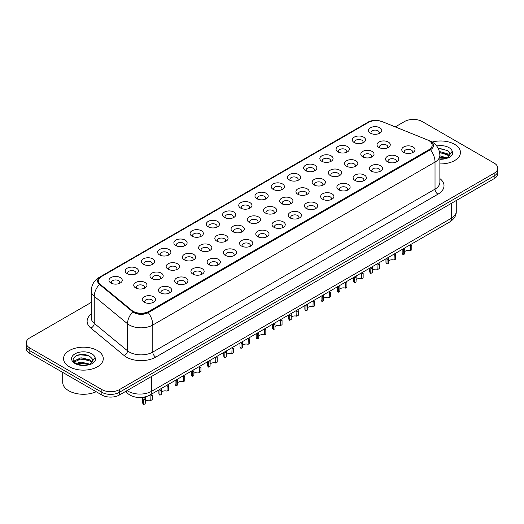 <?xml version="1.0" encoding="UTF-8"?>
<svg xmlns="http://www.w3.org/2000/svg" width="524" height="524" viewBox="0 0 524 524"><rect width="100%" height="100%" fill="white"/><g stroke="black" fill="none" stroke-linecap="round" stroke-linejoin="round"><path stroke-width="0.79" d="M354.217 142.541L354.217 142.541A6.622 3.825 180 0 1 354.224 137.131A6.622 3.825 180 0 1 363.591 137.131A6.622 3.825 180 0 1 363.591 142.541A6.622 3.825 180 0 1 354.217 142.541M362.503 143.052A4.14 2.391 0 0 0 363.047 141.866A4.14 2.391 0 0 0 361.835 140.177A4.14 2.391 0 0 0 357.322 139.659A4.14 2.391 0 0 0 354.768 141.866A4.14 2.391 0 0 0 355.305 143.052M338 151.908L338 151.908A6.622 3.825 180 0 1 338 146.497A6.622 3.825 180 0 1 347.373 146.497A6.622 3.825 180 0 1 347.373 151.908A6.622 3.825 180 0 1 338 151.908M346.285 152.412A4.14 2.391 0 0 0 346.829 151.233A4.14 2.391 0 0 0 345.611 149.543A4.14 2.391 0 0 0 341.104 149.019A4.14 2.391 0 0 0 338.543 151.233A4.14 2.391 0 0 0 339.087 152.412M321.782 161.268L321.782 161.268A6.622 3.825 180 0 1 321.782 155.864A6.622 3.825 180 0 1 331.148 155.864A6.622 3.825 180 0 1 331.148 161.268A6.622 3.825 180 0 1 321.782 161.268M330.061 161.778A4.14 2.391 0 0 0 330.605 160.593A4.14 2.391 0 0 0 329.393 158.903A4.14 2.391 0 0 0 324.88 158.386A4.14 2.391 0 0 0 322.326 160.593A4.14 2.391 0 0 0 322.869 161.778M305.564 170.634L305.564 170.634A6.622 3.825 180 0 1 305.564 165.224A6.622 3.825 180 0 1 314.931 165.224A6.622 3.825 180 0 1 314.931 170.634A6.622 3.825 180 0 1 305.564 170.634M313.843 171.138A4.14 2.391 0 0 0 314.387 169.959A4.14 2.391 0 0 0 313.175 168.269A4.14 2.391 0 0 0 308.662 167.752A4.14 2.391 0 0 0 306.108 169.959A4.14 2.391 0 0 0 306.651 171.138M289.346 180.001L289.346 180.001A6.622 3.825 180 0 1 289.346 174.59A6.622 3.825 180 0 1 298.713 174.59A6.622 3.825 180 0 1 298.713 180.001A6.622 3.825 180 0 1 289.346 180.001M297.625 180.505A4.14 2.391 0 0 0 298.169 179.319A4.14 2.391 0 0 0 296.957 177.629A4.14 2.391 0 0 0 292.444 177.112A4.14 2.391 0 0 0 289.89 179.319A4.14 2.391 0 0 0 290.434 180.505M273.122 189.361L273.122 189.361A6.622 3.825 180 0 1 273.122 183.957A6.622 3.825 180 0 1 282.495 183.957A6.622 3.825 180 0 1 282.495 189.361A6.622 3.825 180 0 1 273.122 189.361M281.408 189.871A4.14 2.391 0 0 0 281.951 188.686A4.14 2.391 0 0 0 280.74 186.996A4.14 2.391 0 0 0 276.227 186.478A4.14 2.391 0 0 0 273.672 188.686A4.14 2.391 0 0 0 274.209 189.871M256.904 198.727L256.904 198.727A6.622 3.825 180 0 1 256.904 193.317A6.622 3.825 180 0 1 266.277 193.317A6.622 3.825 180 0 1 266.277 198.727A6.622 3.825 180 0 1 256.904 198.727M265.19 199.231A4.14 2.391 0 0 0 265.733 198.052A4.14 2.391 0 0 0 264.515 196.362A4.14 2.391 0 0 0 260.009 195.845A4.14 2.391 0 0 0 257.448 198.052A4.14 2.391 0 0 0 257.991 199.231M240.686 208.094L240.686 208.094A6.622 3.825 180 0 1 240.686 202.683A6.622 3.825 180 0 1 250.053 202.683A6.622 3.825 180 0 1 250.053 208.094A6.622 3.825 180 0 1 240.686 208.094M248.966 208.598A4.14 2.391 0 0 0 249.509 207.412A4.14 2.391 0 0 0 248.297 205.722A4.14 2.391 0 0 0 243.784 205.205A4.14 2.391 0 0 0 241.23 207.412A4.14 2.391 0 0 0 241.774 208.598M224.469 217.453L224.469 217.453A6.622 3.825 180 0 1 224.469 212.043A6.622 3.825 180 0 1 233.835 212.043A6.622 3.825 180 0 1 233.835 217.453A6.622 3.825 180 0 1 224.469 217.453M232.748 217.964A4.14 2.391 0 0 0 233.291 216.779A4.14 2.391 0 0 0 232.08 215.089A4.14 2.391 0 0 0 227.567 214.571A4.14 2.391 0 0 0 225.012 216.779A4.14 2.391 0 0 0 225.556 217.964M208.251 226.82L208.251 226.82A6.622 3.825 180 0 1 208.251 221.41A6.622 3.825 180 0 1 217.617 221.41A6.622 3.825 180 0 1 217.617 226.82A6.622 3.825 180 0 1 208.251 226.82M216.53 227.324A4.14 2.391 0 0 0 217.074 226.145A4.14 2.391 0 0 0 215.862 224.455A4.14 2.391 0 0 0 211.349 223.931A4.14 2.391 0 0 0 208.794 226.145A4.14 2.391 0 0 0 209.338 227.324M192.026 236.18L192.026 236.18A6.622 3.825 180 0 1 192.026 230.776A6.622 3.825 180 0 1 201.399 230.776A6.622 3.825 180 0 1 201.399 236.18A6.622 3.825 180 0 1 192.026 236.18M200.312 236.691A4.14 2.391 0 0 0 200.856 235.505A4.14 2.391 0 0 0 199.644 233.815A4.14 2.391 0 0 0 195.131 233.298A4.14 2.391 0 0 0 192.577 235.505A4.14 2.391 0 0 0 193.114 236.691M175.809 245.546L175.809 245.546A6.622 3.825 180 0 1 175.809 240.136A6.622 3.825 180 0 1 185.182 240.136A6.622 3.825 180 0 1 185.182 245.546A6.622 3.825 180 0 1 175.809 245.546M184.094 246.051A4.14 2.391 0 0 0 184.638 244.872A4.14 2.391 0 0 0 183.42 243.182A4.14 2.391 0 0 0 178.913 242.664A4.14 2.391 0 0 0 176.352 244.872A4.14 2.391 0 0 0 176.896 246.051M159.591 254.913L159.591 254.913A6.622 3.825 180 0 1 159.591 249.503A6.622 3.825 180 0 1 168.957 249.503A6.622 3.825 180 0 1 168.957 254.913A6.622 3.825 180 0 1 159.591 254.913M167.87 255.417A4.14 2.391 0 0 0 168.414 254.232A4.14 2.391 0 0 0 167.202 252.542A4.14 2.391 0 0 0 162.689 252.024A4.14 2.391 0 0 0 160.134 254.232A4.14 2.391 0 0 0 160.678 255.417M143.373 264.273L143.373 264.273A6.622 3.825 180 0 1 143.373 258.869A6.622 3.825 180 0 1 152.739 258.869A6.622 3.825 180 0 1 152.739 264.273A6.622 3.825 180 0 1 143.373 264.273M151.652 264.784A4.14 2.391 0 0 0 152.196 263.598A4.14 2.391 0 0 0 150.984 261.908A4.14 2.391 0 0 0 146.471 261.391A4.14 2.391 0 0 0 143.917 263.598A4.14 2.391 0 0 0 144.46 264.784M127.155 273.639L127.155 273.639A6.622 3.825 180 0 1 127.155 268.229A6.622 3.825 180 0 1 136.522 268.229A6.622 3.825 180 0 1 136.522 273.639A6.622 3.825 180 0 1 127.155 273.639M135.434 274.144A4.14 2.391 0 0 0 135.978 272.965A4.14 2.391 0 0 0 134.766 271.275A4.14 2.391 0 0 0 130.253 270.757A4.14 2.391 0 0 0 127.699 272.965A4.14 2.391 0 0 0 128.242 274.144M110.931 283.006L110.931 283.006A6.622 3.825 180 0 1 110.931 277.596A6.622 3.825 180 0 1 120.304 277.596A6.622 3.825 180 0 1 120.304 283.006A6.622 3.825 180 0 1 110.931 283.006M119.217 283.51A4.14 2.391 0 0 0 119.76 282.325A4.14 2.391 0 0 0 118.548 280.635A4.14 2.391 0 0 0 114.035 280.117A4.14 2.391 0 0 0 111.474 282.325A4.14 2.391 0 0 0 112.018 283.51M370.442 133.181L370.442 133.181A6.622 3.825 180 0 1 370.442 127.771A6.622 3.825 180 0 1 379.808 127.771A6.622 3.825 180 0 1 379.808 133.181A6.622 3.825 180 0 1 370.442 133.181M378.721 133.685A4.14 2.391 0 0 0 379.265 132.5A4.14 2.391 0 0 0 378.053 130.81A4.14 2.391 0 0 0 373.54 130.293A4.14 2.391 0 0 0 370.985 132.5A4.14 2.391 0 0 0 371.529 133.685M362.739 156.827L362.739 156.827A6.622 3.825 180 0 1 362.739 151.416A6.622 3.825 180 0 1 372.106 151.416A6.622 3.825 180 0 1 372.106 156.827A6.622 3.825 180 0 1 362.739 156.827M371.025 157.331A4.14 2.391 0 0 0 371.562 156.152A4.14 2.391 0 0 0 370.35 154.456A4.14 2.391 0 0 0 365.837 153.938A4.14 2.391 0 0 0 363.283 156.152A4.14 2.391 0 0 0 363.826 157.331M346.521 166.187L346.521 166.187A6.622 3.825 180 0 1 346.521 160.783A6.622 3.825 180 0 1 355.888 160.783A6.622 3.825 180 0 1 355.888 166.187A6.622 3.825 180 0 1 346.521 166.187M354.8 166.698A4.14 2.391 0 0 0 355.344 165.512A4.14 2.391 0 0 0 354.132 163.822A4.14 2.391 0 0 0 349.619 163.305A4.14 2.391 0 0 0 347.065 165.512A4.14 2.391 0 0 0 347.609 166.698M330.303 175.553L330.303 175.553A6.622 3.825 180 0 1 330.303 170.143A6.622 3.825 180 0 1 339.67 170.143A6.622 3.825 180 0 1 339.67 175.553A6.622 3.825 180 0 1 330.303 175.553M338.583 176.057A4.14 2.391 0 0 0 339.126 174.878A4.14 2.391 0 0 0 337.914 173.189A4.14 2.391 0 0 0 333.402 172.671A4.14 2.391 0 0 0 330.847 174.878A4.14 2.391 0 0 0 331.391 176.057M314.086 184.92L314.086 184.92A6.622 3.825 180 0 1 314.086 179.509A6.622 3.825 180 0 1 323.452 179.509A6.622 3.825 180 0 1 323.452 184.92A6.622 3.825 180 0 1 314.086 184.92M322.365 185.424A4.14 2.391 0 0 0 322.908 184.238A4.14 2.391 0 0 0 321.697 182.548A4.14 2.391 0 0 0 317.184 182.031A4.14 2.391 0 0 0 314.629 184.238A4.14 2.391 0 0 0 315.166 185.424M297.861 194.28L297.861 194.28A6.622 3.825 180 0 1 297.861 188.869A6.622 3.825 180 0 1 307.234 188.869A6.622 3.825 180 0 1 307.234 194.28A6.622 3.825 180 0 1 297.861 194.28M306.147 194.79A4.14 2.391 0 0 0 306.691 193.605A4.14 2.391 0 0 0 305.472 191.915A4.14 2.391 0 0 0 300.966 191.398A4.14 2.391 0 0 0 298.405 193.605A4.14 2.391 0 0 0 298.949 194.79M281.643 203.646L281.643 203.646A6.622 3.825 180 0 1 281.643 198.236A6.622 3.825 180 0 1 291.01 198.236A6.622 3.825 180 0 1 291.01 203.646A6.622 3.825 180 0 1 281.643 203.646M289.929 204.15A4.14 2.391 0 0 0 290.466 202.971A4.14 2.391 0 0 0 289.255 201.282A4.14 2.391 0 0 0 284.742 200.764A4.14 2.391 0 0 0 282.187 202.971A4.14 2.391 0 0 0 282.731 204.15M265.426 213.013A6.622 3.825 180 0 1 265.426 213.006A6.622 3.825 180 0 1 265.426 207.602A6.622 3.825 180 0 1 274.792 207.602A6.622 3.825 180 0 1 274.792 213.006A6.622 3.825 180 0 1 265.426 213.013M273.705 213.517A4.14 2.391 0 0 0 274.248 212.331A4.14 2.391 0 0 0 273.037 210.641A4.14 2.391 0 0 0 268.524 210.124A4.14 2.391 0 0 0 265.969 212.331A4.14 2.391 0 0 0 266.513 213.517M249.208 222.373L249.208 222.373A6.622 3.825 180 0 1 249.208 216.962A6.622 3.825 180 0 1 258.574 216.962A6.622 3.825 180 0 1 258.574 222.373A6.622 3.825 180 0 1 249.208 222.373M257.487 222.883A4.14 2.391 0 0 0 258.031 221.698A4.14 2.391 0 0 0 256.819 220.008A4.14 2.391 0 0 0 252.306 219.491A4.14 2.391 0 0 0 249.752 221.698A4.14 2.391 0 0 0 250.295 222.883M232.99 231.739L232.99 231.739A6.622 3.825 180 0 1 232.99 226.329A6.622 3.825 180 0 1 242.357 226.329A6.622 3.825 180 0 1 242.357 231.739A6.622 3.825 180 0 1 232.99 231.739M241.269 232.243A4.14 2.391 0 0 0 241.813 231.064A4.14 2.391 0 0 0 240.601 229.368A4.14 2.391 0 0 0 236.088 228.85A4.14 2.391 0 0 0 233.534 231.064A4.14 2.391 0 0 0 234.071 232.243M216.766 241.099L216.766 241.099A6.622 3.825 180 0 1 216.766 235.695A6.622 3.825 180 0 1 226.139 235.695A6.622 3.825 180 0 1 226.139 241.099A6.622 3.825 180 0 1 216.766 241.099M225.051 241.61A4.14 2.391 0 0 0 225.595 240.424A4.14 2.391 0 0 0 224.377 238.734A4.14 2.391 0 0 0 219.87 238.217A4.14 2.391 0 0 0 217.309 240.424A4.14 2.391 0 0 0 217.853 241.61M200.548 250.465L200.548 250.465A6.622 3.825 180 0 1 200.548 245.055A6.622 3.825 180 0 1 209.914 245.055A6.622 3.825 180 0 1 209.914 250.465A6.622 3.825 180 0 1 200.548 250.465M208.834 250.97A4.14 2.391 0 0 0 209.371 249.791A4.14 2.391 0 0 0 208.159 248.101A4.14 2.391 0 0 0 203.646 247.583A4.14 2.391 0 0 0 201.092 249.791A4.14 2.391 0 0 0 201.635 250.97M184.33 259.832L184.33 259.832A6.622 3.825 180 0 1 184.33 254.422A6.622 3.825 180 0 1 193.697 254.422A6.622 3.825 180 0 1 193.697 259.832A6.622 3.825 180 0 1 184.33 259.832M192.609 260.336A4.14 2.391 0 0 0 193.153 259.151A4.14 2.391 0 0 0 191.941 257.461A4.14 2.391 0 0 0 187.428 256.943A4.14 2.391 0 0 0 184.874 259.151A4.14 2.391 0 0 0 185.417 260.336M168.112 269.192L168.112 269.192A6.622 3.825 180 0 1 168.112 263.782A6.622 3.825 180 0 1 177.479 263.782A6.622 3.825 180 0 1 177.479 269.192A6.622 3.825 180 0 1 168.112 269.192M176.392 269.703A4.14 2.391 0 0 0 176.935 268.517A4.14 2.391 0 0 0 175.723 266.827A4.14 2.391 0 0 0 171.21 266.31A4.14 2.391 0 0 0 168.656 268.517A4.14 2.391 0 0 0 169.2 269.703M151.895 278.558L151.895 278.558A6.622 3.825 180 0 1 151.895 273.148A6.622 3.825 180 0 1 161.261 273.148A6.622 3.825 180 0 1 161.261 278.558A6.622 3.825 180 0 1 151.895 278.558M160.174 279.063A4.14 2.391 0 0 0 160.717 277.884A4.14 2.391 0 0 0 159.506 276.194A4.14 2.391 0 0 0 154.993 275.67A4.14 2.391 0 0 0 152.438 277.884A4.14 2.391 0 0 0 152.975 279.063M135.67 287.918L135.67 287.918A6.622 3.825 180 0 1 135.67 282.515A6.622 3.825 180 0 1 145.043 282.515A6.622 3.825 180 0 1 145.043 287.918A6.622 3.825 180 0 1 135.67 287.918M143.956 288.429A4.14 2.391 0 0 0 144.5 287.244A4.14 2.391 0 0 0 143.281 285.554A4.14 2.391 0 0 0 138.775 285.036A4.14 2.391 0 0 0 136.214 287.244A4.14 2.391 0 0 0 136.757 288.429M378.957 147.46L378.957 147.46A6.622 3.825 180 0 1 378.957 142.05A6.622 3.825 180 0 1 388.33 142.05A6.622 3.825 180 0 1 388.33 147.46A6.622 3.825 180 0 1 378.957 147.46M387.243 147.971A4.14 2.391 0 0 0 387.786 146.786A4.14 2.391 0 0 0 386.568 145.096A4.14 2.391 0 0 0 382.061 144.578A4.14 2.391 0 0 0 379.5 146.786A4.14 2.391 0 0 0 380.044 147.971M387.478 161.746L387.478 161.746A6.622 3.825 180 0 1 387.478 156.335A6.622 3.825 180 0 1 396.845 156.335A6.622 3.825 180 0 1 396.845 161.746A6.622 3.825 180 0 1 387.478 161.746M395.758 162.25A4.14 2.391 0 0 0 396.301 161.065A4.14 2.391 0 0 0 395.089 159.375A4.14 2.391 0 0 0 390.577 158.857A4.14 2.391 0 0 0 388.022 161.065A4.14 2.391 0 0 0 388.566 162.25M371.261 171.106L371.261 171.106A6.622 3.825 180 0 1 371.261 165.702A6.622 3.825 180 0 1 380.627 165.702A6.622 3.825 180 0 1 380.627 171.106A6.622 3.825 180 0 1 371.261 171.106M379.54 171.617A4.14 2.391 0 0 0 380.083 170.431A4.14 2.391 0 0 0 378.872 168.741A4.14 2.391 0 0 0 374.359 168.224A4.14 2.391 0 0 0 371.804 170.431A4.14 2.391 0 0 0 372.348 171.617M355.043 180.472L355.043 180.472A6.622 3.825 180 0 1 355.043 175.062A6.622 3.825 180 0 1 364.409 175.062A6.622 3.825 180 0 1 364.409 180.472A6.622 3.825 180 0 1 355.043 180.472M363.322 180.977A4.14 2.391 0 0 0 363.866 179.798A4.14 2.391 0 0 0 362.654 178.108A4.14 2.391 0 0 0 358.141 177.59A4.14 2.391 0 0 0 355.586 179.798A4.14 2.391 0 0 0 356.13 180.977M338.818 189.839L338.818 189.839A6.622 3.825 180 0 1 338.818 184.428A6.622 3.825 180 0 1 348.191 184.428A6.622 3.825 180 0 1 348.191 189.839A6.622 3.825 180 0 1 338.818 189.839M347.104 190.343A4.14 2.391 0 0 0 347.648 189.157A4.14 2.391 0 0 0 346.436 187.468A4.14 2.391 0 0 0 341.923 186.95A4.14 2.391 0 0 0 339.362 189.157A4.14 2.391 0 0 0 339.906 190.343M322.601 199.199L322.601 199.199A6.622 3.825 180 0 1 322.601 193.788A6.622 3.825 180 0 1 331.974 193.788A6.622 3.825 180 0 1 331.974 199.199A6.622 3.825 180 0 1 322.601 199.199M330.886 199.709A4.14 2.391 0 0 0 331.423 198.524A4.14 2.391 0 0 0 330.212 196.834A4.14 2.391 0 0 0 325.699 196.317A4.14 2.391 0 0 0 323.144 198.524A4.14 2.391 0 0 0 323.688 199.709M306.383 208.565L306.383 208.565A6.622 3.825 180 0 1 306.383 203.155A6.622 3.825 180 0 1 315.749 203.155A6.622 3.825 180 0 1 315.749 208.565A6.622 3.825 180 0 1 306.383 208.565M314.662 209.069A4.14 2.391 0 0 0 315.206 207.89A4.14 2.391 0 0 0 313.994 206.201A4.14 2.391 0 0 0 309.481 205.677A4.14 2.391 0 0 0 306.926 207.89A4.14 2.391 0 0 0 307.47 209.069M290.165 217.925L290.165 217.925A6.622 3.825 180 0 1 290.165 212.521A6.622 3.825 180 0 1 299.531 212.521A6.622 3.825 180 0 1 299.531 217.925A6.622 3.825 180 0 1 290.165 217.925M298.444 218.436A4.14 2.391 0 0 0 298.988 217.25A4.14 2.391 0 0 0 297.776 215.561A4.14 2.391 0 0 0 293.263 215.043A4.14 2.391 0 0 0 290.709 217.25A4.14 2.391 0 0 0 291.252 218.436M273.947 227.292L273.947 227.292A6.622 3.825 180 0 1 273.947 221.881A6.622 3.825 180 0 1 283.314 221.881A6.622 3.825 180 0 1 283.314 227.292A6.622 3.825 180 0 1 273.947 227.292M282.226 227.796A4.14 2.391 0 0 0 282.77 226.617A4.14 2.391 0 0 0 281.558 224.927A4.14 2.391 0 0 0 277.045 224.41A4.14 2.391 0 0 0 274.491 226.617A4.14 2.391 0 0 0 275.034 227.796M257.723 236.658L257.723 236.658A6.622 3.825 180 0 1 257.723 231.248A6.622 3.825 180 0 1 267.096 231.248A6.622 3.825 180 0 1 267.096 236.658A6.622 3.825 180 0 1 257.723 236.658M266.009 237.162A4.14 2.391 0 0 0 266.552 235.977A4.14 2.391 0 0 0 265.341 234.287A4.14 2.391 0 0 0 260.828 233.769A4.14 2.391 0 0 0 258.267 235.977A4.14 2.391 0 0 0 258.81 237.162M241.505 246.018L241.505 246.018A6.622 3.825 180 0 1 241.505 240.614A6.622 3.825 180 0 1 250.878 240.614A6.622 3.825 180 0 1 250.878 246.018A6.622 3.825 180 0 1 241.505 246.018M249.791 246.529A4.14 2.391 0 0 0 250.328 245.343A4.14 2.391 0 0 0 249.116 243.653A4.14 2.391 0 0 0 244.603 243.136A4.14 2.391 0 0 0 242.049 245.343A4.14 2.391 0 0 0 242.592 246.529M225.287 255.385L225.287 255.385A6.622 3.825 180 0 1 225.287 249.974A6.622 3.825 180 0 1 234.654 249.974A6.622 3.825 180 0 1 234.654 255.385A6.622 3.825 180 0 1 225.287 255.385M233.566 255.889A4.14 2.391 0 0 0 234.11 254.71A4.14 2.391 0 0 0 232.898 253.02A4.14 2.391 0 0 0 228.385 252.502A4.14 2.391 0 0 0 225.831 254.71A4.14 2.391 0 0 0 226.375 255.889M209.069 264.751L209.069 264.751A6.622 3.825 180 0 1 209.069 259.341A6.622 3.825 180 0 1 218.436 259.341A6.622 3.825 180 0 1 218.436 264.751A6.622 3.825 180 0 1 209.069 264.751M217.349 265.255A4.14 2.391 0 0 0 217.892 264.07A4.14 2.391 0 0 0 216.681 262.38A4.14 2.391 0 0 0 212.168 261.862A4.14 2.391 0 0 0 209.613 264.07A4.14 2.391 0 0 0 210.157 265.255M192.852 274.111L192.852 274.111A6.622 3.825 180 0 1 192.852 268.701A6.622 3.825 180 0 1 202.218 268.701A6.622 3.825 180 0 1 202.218 274.111A6.622 3.825 180 0 1 192.852 274.111M201.131 274.622A4.14 2.391 0 0 0 201.674 273.436A4.14 2.391 0 0 0 200.463 271.746A4.14 2.391 0 0 0 195.95 271.229A4.14 2.391 0 0 0 193.395 273.436A4.14 2.391 0 0 0 193.939 274.622M176.627 283.477L176.627 283.477A6.622 3.825 180 0 1 176.627 278.067A6.622 3.825 180 0 1 186 278.067A6.622 3.825 180 0 1 186 283.477A6.622 3.825 180 0 1 176.627 283.477M184.913 283.982A4.14 2.391 0 0 0 185.457 282.803A4.14 2.391 0 0 0 184.245 281.113A4.14 2.391 0 0 0 179.732 280.589A4.14 2.391 0 0 0 177.171 282.803A4.14 2.391 0 0 0 177.715 283.982M160.41 292.837L160.41 292.837A6.622 3.825 180 0 1 160.41 287.434A6.622 3.825 180 0 1 169.783 287.434A6.622 3.825 180 0 1 169.783 292.837A6.622 3.825 180 0 1 160.41 292.837M168.695 293.348A4.14 2.391 0 0 0 169.232 292.163A4.14 2.391 0 0 0 168.021 290.473A4.14 2.391 0 0 0 163.508 289.955A4.14 2.391 0 0 0 160.953 292.163A4.14 2.391 0 0 0 161.497 293.348M144.192 302.204L144.192 302.204A6.622 3.825 180 0 1 144.192 296.794A6.622 3.825 180 0 1 153.558 296.794A6.622 3.825 180 0 1 153.558 302.204A6.622 3.825 180 0 1 144.192 302.204M152.471 302.708A4.14 2.391 0 0 0 153.015 301.529A4.14 2.391 0 0 0 151.803 299.839A4.14 2.391 0 0 0 147.29 299.322A4.14 2.391 0 0 0 144.735 301.529A4.14 2.391 0 0 0 145.279 302.708M403.696 152.379L403.696 152.379A6.622 3.825 180 0 1 403.696 146.969A6.622 3.825 180 0 1 413.069 146.969A6.622 3.825 180 0 1 413.069 152.379A6.622 3.825 180 0 1 403.696 152.379M411.982 152.884A4.14 2.391 0 0 0 412.526 151.705A4.14 2.391 0 0 0 411.307 150.015A4.14 2.391 0 0 0 406.801 149.497A4.14 2.391 0 0 0 404.24 151.705A4.14 2.391 0 0 0 404.783 152.884M427.381 139.895A11.181 6.452 180 0 1 428.874 140.615A11.181 6.452 180 0 1 432.149 145.181A11.181 6.452 180 0 1 428.874 149.746L148.993 311.335A11.181 6.452 180 0 1 131.93 310.47L100.582 284.624A11.181 6.452 180 0 1 98.558 280.923A11.181 6.452 180 0 1 101.833 276.358L368.293 122.518A11.181 6.452 180 0 1 382.612 121.791L427.381 139.895M454.642 144.336A19.873 11.476 0 0 0 432.215 142.043A19.873 11.476 0 0 1 454.642 144.336A19.873 11.476 0 0 1 460.458 152.445A19.873 11.476 0 0 0 454.642 144.336M97.464 350.549A19.873 11.476 0 0 0 75.81 348.06A19.873 11.476 0 0 0 63.542 358.658A19.873 11.476 0 0 0 69.358 366.774A19.873 11.476 0 0 0 91.019 369.263A19.873 11.476 0 0 0 103.287 358.658A19.873 11.476 0 0 0 97.464 350.549A19.873 11.476 0 0 0 75.81 348.06A19.873 11.476 0 0 0 63.542 358.658A19.873 11.476 0 0 0 69.358 366.774A19.873 11.476 0 0 0 91.019 369.263A19.873 11.476 0 0 0 103.287 358.658A19.873 11.476 0 0 0 97.464 350.549M432.149 145.181L432.149 145.515A11.181 6.452 180 0 1 428.874 150.08L148.993 311.669A11.181 6.452 180 0 1 131.93 310.811L100.582 284.958A11.181 6.452 180 0 1 98.558 281.257M380.968 121.24A10.185 5.882 0 0 0 368.588 122.144L100.608 276.862A10.185 5.882 0 0 0 99.468 284.394L132.749 311.832A10.185 5.882 0 0 0 133.889 312.618A10.185 5.882 0 0 0 148.292 312.618L430.512 149.674A10.185 5.882 0 0 0 430.512 141.362A10.185 5.882 0 0 0 429.156 140.701L428.711 140.524M91.248 302.413L29.835 337.869A12.419 7.172 0 0 0 26.2 342.938L26.2 348.349A12.419 7.172 0 0 0 29.835 353.418L101.859 394.998L101.859 392.293A12.419 7.172 0 0 0 119.426 392.293L494.165 175.94A12.419 7.172 0 0 0 497.8 170.87A12.419 7.172 0 0 1 494.165 175.94L119.426 392.293A12.419 7.172 0 0 1 101.859 392.293L29.835 350.713L101.859 392.293L101.859 389.594A12.419 7.172 0 0 0 119.426 389.594L494.165 173.241A12.419 7.172 0 0 0 497.8 168.165A12.419 7.172 0 0 0 494.165 163.095L422.141 121.516A12.419 7.172 0 0 0 404.574 121.516L395.266 126.893M26.2 345.644A12.419 7.172 0 0 0 29.835 350.713A12.419 7.172 0 0 1 26.2 345.644M439.872 163.914A19.873 11.476 0 0 0 460.458 152.445A19.873 11.476 0 0 1 439.872 163.914M26.2 342.938A12.419 7.172 0 0 0 29.835 348.008L101.859 389.594M83.192 354.506A16.558 9.563 0 0 0 78.417 354.951M440.363 148.299A16.558 9.563 0 0 0 438.208 148.397M101.859 394.998A12.419 7.172 0 0 0 119.426 394.998L494.165 178.645A12.419 7.172 0 0 0 497.8 173.575L497.8 168.165M402.17 249.431L402.17 252.784A6.209 3.583 180 0 0 403.198 254.762L403.31 248.776M410.299 246.025L411.805 245.153L411.805 249.791L410.299 250.662L410.469 244.643M403.198 254.762L404.711 253.891L404.81 247.911M404.711 251.677A4.14 2.391 180 0 1 410.299 250.662M385.952 258.797L385.952 262.144A6.209 3.583 180 0 0 386.981 264.122L387.092 258.142M394.074 255.391L395.587 254.52L395.587 259.157L394.074 260.028L394.251 254.002M386.981 264.122L388.494 263.251L388.585 257.277M388.494 261.044A4.14 2.391 180 0 1 394.074 260.028M369.734 268.164L369.734 271.511A6.209 3.583 180 0 0 370.763 273.489L370.874 267.502M377.856 264.758L379.369 263.88L379.369 268.517L377.856 269.388L378.033 263.369M370.763 273.489L372.276 272.618L372.368 266.637M372.276 270.404A4.14 2.391 180 0 1 377.856 269.388M353.517 277.524L353.517 280.877A6.209 3.583 180 0 0 354.545 282.849L354.65 276.868M361.639 274.118L363.152 273.246L363.152 277.884L361.639 278.755L361.815 272.735M354.545 282.849L356.051 281.978L356.15 276.004M356.051 279.77A4.14 2.391 180 0 1 361.639 278.755M337.292 286.89L337.292 290.237A6.209 3.583 180 0 0 338.327 292.215L338.432 286.228M345.421 283.484L346.927 282.613L346.927 287.25L345.421 288.121L345.591 282.095M338.327 292.215L339.834 291.344L339.932 285.37M339.834 289.137A4.14 2.391 180 0 1 345.421 288.121M449.808 155.117L449.946 154.475A9.36 5.404 0 0 0 448.885 151.98L447.214 150.453L438.162 148.318M439.872 158.982L445.931 158.549L448.557 157.783C451.085 156.486 452.487 154.868 452.762 152.929L452.245 151.246L447.522 157.875M439.872 155.805L447.3 158.032M439.872 156.879L446.265 158.477M439.387 151.502L447.201 153.67L449.376 155.936M439.623 152.576L447.201 154.744L449.016 156.447M448.885 151.98L449.939 154.606M438.287 148.561L444.981 149.294M439.669 152.825L444.889 153.565M439.872 157.121L444.889 157.855M62.71 372.4L62.71 382.324A20.705 11.954 0 0 0 68.775 390.773A20.705 11.954 0 0 0 96.187 391.729M92.637 361.331L92.774 360.689A9.36 5.404 0 0 0 91.713 358.193L90.043 356.667C81.41 350.563 67.039 358.527 75.915 363.256C79.537 365.221 83.814 365.726 88.752 364.763L91.386 363.997C93.914 362.7 95.316 361.082 95.591 359.137L95.073 357.46L90.351 364.088M76.19 363.42L80.991 362.064L90.128 364.246M87.711 364.069L80.257 363.427L77.29 363.964L80.991 363.139L89.093 364.691M74.094 361.684L74.375 360.872L80.991 357.768L90.03 359.883L92.204 362.149M74.349 361.992L80.991 358.842L90.03 360.957L91.844 362.66M91.713 358.193L92.768 360.813M76.589 355.586L80.257 354.84L87.809 355.508M77.277 359.674L80.257 359.137L87.711 359.772M321.074 296.25L321.074 299.604A6.209 3.583 180 0 0 322.103 301.582L322.214 295.595M329.203 292.844L330.709 291.973L330.709 296.61L329.203 297.481L329.373 291.462M322.103 301.582L323.616 300.711L323.708 294.73M323.616 298.497A4.14 2.391 180 0 1 329.203 297.481M304.857 305.616L304.857 308.964A6.209 3.583 180 0 0 305.885 310.942L305.996 304.961M312.979 302.21L314.492 301.339L314.492 305.977L312.979 306.848L313.156 300.828M305.885 310.942L307.398 310.07L307.49 304.097M307.398 307.863A4.14 2.391 180 0 1 312.979 306.848M288.639 314.983L288.639 318.33A6.209 3.583 180 0 0 289.667 320.308L289.779 314.321M296.761 311.577L298.274 310.706L298.274 315.337L296.761 316.214L296.938 310.188M289.667 320.308L291.18 319.437L291.272 313.457M291.18 317.223A4.14 2.391 180 0 1 296.761 316.214M272.421 324.343L272.421 327.697A6.209 3.583 180 0 0 273.449 329.675L273.554 323.688M280.543 320.937L282.056 320.066L282.056 324.703L280.543 325.574L280.72 319.555M273.449 329.675L274.956 328.797L275.054 322.823M274.956 326.59A4.14 2.391 180 0 1 280.543 325.574M256.197 333.709L256.197 337.056A6.209 3.583 180 0 0 257.232 339.035L257.336 333.054M264.325 330.303L265.832 329.432L265.832 334.07L264.325 334.941L264.496 328.915M257.232 339.035L258.738 338.163L258.836 332.19M258.738 335.956A4.14 2.391 180 0 1 264.325 334.941M239.979 343.076L239.979 346.423A6.209 3.583 180 0 0 241.007 348.401L241.119 342.414M248.107 339.67L249.614 338.792L249.614 343.43L248.107 344.301L248.278 338.281M241.007 348.401L242.52 347.53L242.612 341.55M242.52 345.316A4.14 2.391 180 0 1 248.107 344.301M223.761 352.436L223.761 355.789A6.209 3.583 180 0 0 224.789 357.761L224.901 351.781M231.883 349.03L233.396 348.159L233.396 352.796L231.883 353.667L232.06 347.648M224.789 357.761L226.303 356.89L226.394 350.916M226.303 354.683A4.14 2.391 180 0 1 231.883 353.667M207.543 361.802L207.543 365.149A6.209 3.583 180 0 0 208.572 367.127L208.683 361.141M215.665 358.396L217.178 357.525L217.178 362.163L215.665 363.034L215.842 357.008M208.572 367.127L210.078 366.256L210.176 360.283M210.078 364.042A4.14 2.391 180 0 1 215.665 363.034M191.326 371.162L191.326 374.516A6.209 3.583 180 0 0 192.354 376.494L192.459 370.507M199.448 367.756L200.961 366.885L200.961 371.523L199.448 372.394L199.618 366.374M192.354 376.494L193.86 375.623L193.959 369.643M193.86 373.409A4.14 2.391 180 0 1 199.448 372.394M175.101 380.529L175.101 383.876A6.209 3.583 180 0 0 176.136 385.854L176.241 379.874M183.23 377.123L184.736 376.252L184.736 380.889L183.23 381.76L183.4 375.741M176.136 385.854L177.643 384.983L177.741 379.009M177.643 382.775A4.14 2.391 180 0 1 183.23 381.76M158.883 389.895L158.883 393.242A6.209 3.583 180 0 0 159.912 395.22L160.023 389.234M167.012 386.489L168.518 385.618L168.518 390.249L167.012 391.127L167.182 385.101M159.912 395.22L161.425 394.349L161.516 388.369M161.425 392.135A4.14 2.391 180 0 1 167.012 391.127M142.666 397.415L142.666 402.609A6.209 3.583 180 0 0 143.694 404.587L143.694 399.95L144.486 396.943M150.788 395.849L152.301 394.978L152.301 399.616L150.788 400.487L150.964 394.467M143.694 404.587L145.207 403.709L145.528 396.865M145.207 401.502A4.14 2.391 180 0 1 150.788 400.487M148.993 311.335L148.993 311.669M131.93 310.47L131.93 310.811M100.582 284.624L100.582 284.958M428.874 149.746L428.874 150.08M439.872 178.573A20.705 11.954 180 0 1 437.953 194.194L155.726 357.139A4.14 2.391 60 0 1 152.798 352.069L435.025 189.125A16.558 9.563 0 0 0 439.872 182.365L439.872 155.32A16.558 9.563 180 0 1 435.025 162.08A14.489 8.364 -120 0 0 430.512 149.674M155.726 357.139A20.705 11.954 180 0 1 126.448 357.139A20.705 11.954 180 0 1 124.129 355.541L90.855 328.103A20.705 11.954 180 0 1 91.248 314.079M129.376 352.069A16.558 9.563 0 0 0 152.798 352.069L152.798 325.024A16.558 9.563 180 0 1 129.376 325.024A16.558 9.563 180 0 1 127.522 323.747L94.241 296.309A16.558 9.563 180 0 1 91.248 290.827L91.248 317.865A16.558 9.563 0 0 0 94.241 323.354L127.522 350.792A16.558 9.563 0 0 0 129.376 352.069M439.872 155.32C439.597 149.366 436.977 144.899 432.025 141.925L429.929 140.91A14.489 6.786 112 0 0 429.156 140.701M148.292 312.618A14.489 8.364 60 0 1 152.798 325.024L435.025 162.08L435.025 189.125A4.14 2.391 60 0 0 437.953 194.194M429.929 140.91L382.409 121.692C376.016 119.754 370.9 120.094 367.082 122.714A14.489 8.364 60 0 1 368.588 122.144M100.608 276.862A14.489 8.364 -120 0 0 99.102 277.432C94.15 280.406 91.53 284.866 91.248 290.827M99.468 284.394A14.489 9.694 129.5 0 0 94.241 296.309L94.241 323.354A4.14 2.771 -50.5 0 1 90.855 328.103M382.409 121.692A14.489 6.786 112 0 0 381.983 121.555M132.749 311.832A14.489 9.694 129.5 0 0 127.522 323.747L127.522 350.792A4.14 2.771 -50.5 0 1 124.129 355.541M119.426 389.594L119.426 394.998M494.165 173.241L494.165 178.645M29.835 348.008L29.835 353.418M127.096 390.57A16.558 9.563 0 0 0 128.21 391.284A16.558 9.563 0 0 0 151.626 391.284L451.419 218.2A16.558 9.563 0 0 0 456.266 211.441C456.391 215.547 454.203 219.065 449.703 221.993L149.91 395.07A8.279 4.782 60 0 0 151.626 391.284L151.626 376.409M451.419 203.325L451.419 218.2A8.279 4.782 60 0 1 449.703 221.993M126.422 390.956A8.279 5.541 129.5 0 0 127.869 393.655L125.354 391.579M403.198 250.125L404.711 249.254M386.981 259.485L388.494 258.614M370.763 268.851L372.276 267.98M354.545 278.218L356.051 277.34M338.327 287.578L339.834 286.707M452.245 151.246A11.842 6.838 0 0 0 448.963 147.611A11.842 6.838 0 0 0 436.682 145.993M439.872 159.276A11.842 6.838 0 0 0 445.931 158.549M95.073 357.46A11.842 6.838 0 0 0 91.792 353.824A11.842 6.838 0 0 0 75.037 353.824A11.842 6.838 0 0 0 75.037 363.492A11.842 6.838 0 0 0 88.752 364.763M322.103 296.944L323.616 296.073M305.885 306.304L307.398 305.433M289.667 315.671L291.18 314.8M273.449 325.037L274.956 324.166M257.232 334.397L258.738 333.526M241.007 343.764L242.52 342.893M224.789 353.13L226.303 352.252M208.572 362.49L210.078 361.619M192.354 371.857L193.86 370.985M176.136 381.217L177.643 380.345M159.912 390.583L161.425 389.712M143.694 399.95L145.207 399.078M367.082 122.714L99.102 277.432M149.91 395.07C143.249 398.423 136.587 398.423 129.919 395.07L127.869 393.655M456.266 211.441L456.266 200.522"/></g></svg>
